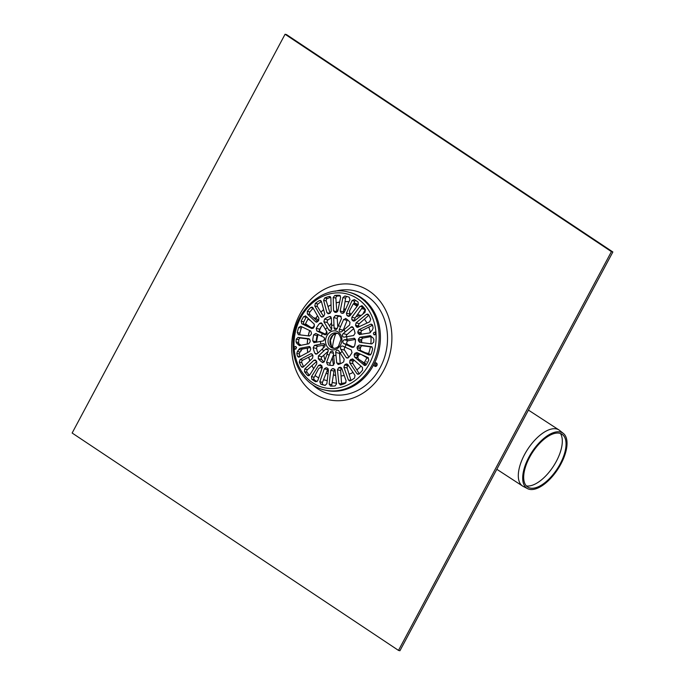 <?xml version="1.0" encoding="UTF-8"?>
<svg xmlns="http://www.w3.org/2000/svg" width="685" height="685" viewBox="0 0 685 685"><rect width="100%" height="100%" fill="white"/><g stroke="black" fill="none" stroke-linecap="round" stroke-linejoin="round"><path stroke-width="1.03" d="M560.467 433.511A31.964 15.07 -57 0 1 553.437 466.237A31.964 15.07 -57 0 1 526.371 485.93M529.531 457.452A31.476 14.847 -57 0 1 562.59 434.675A31.476 14.847 -57 0 1 557.307 468.754A31.476 14.847 -57 0 1 528.306 487.395A31.476 14.847 -57 0 1 529.531 457.452M528.82 457.306A32.948 15.541 -57 0 1 563.413 433.468A32.948 15.541 -57 0 1 557.89 469.131A32.948 15.541 -57 0 1 527.536 488.645A32.948 15.541 -57 0 1 528.82 457.306M527.536 488.645L523.22 486.41A33.428 15.764 -57 0 1 522.578 486.042A33.428 15.764 -57 0 1 524.522 454.609A33.428 15.764 -57 0 1 559.029 430A33.428 15.764 -57 0 1 559.619 430.428L563.413 433.468M364.369 299.979A1.832 1.541 103.6 0 1 365.473 300.946M307.514 320.006A1.832 1.541 103.6 0 1 308.455 318.653M376.741 365.182A0.916 0.771 103.6 0 1 375.337 364.566A0.916 0.771 103.6 0 1 376.305 363.855A0.916 0.771 103.6 0 1 376.741 365.182M376.913 365.499A1.832 1.541 103.6 0 1 374.216 365.576A1.832 1.541 103.6 0 1 375.697 362.81A1.832 1.541 103.6 0 1 376.913 365.499M333.946 374.9A37.084 31.21 103.6 0 1 333.467 374.438M324.938 360.019A37.084 31.21 103.6 0 1 323.808 355.147M323.26 347.997A37.084 31.21 103.6 0 1 323.38 345.231M324.022 340.334A37.084 31.21 103.6 0 1 324.467 338.244M325.623 334.246A37.084 31.21 103.6 0 1 326.676 331.48M329.494 325.94A37.084 31.21 103.6 0 1 331.489 322.935M343.408 312.343A37.084 31.21 103.6 0 1 344.529 311.761M316.573 342.2A37.084 31.21 103.6 0 1 318.071 334.563M319.458 330.521A37.084 31.21 103.6 0 1 321.137 326.813M332.876 382.615A41.254 34.712 103.6 0 1 332.191 382.435A41.254 34.712 103.6 0 0 332.627 382.555A41.254 34.712 103.6 0 0 336.506 383.223M346.011 382.684A41.254 34.712 103.6 0 1 341.524 383.317A41.211 34.678 103.6 0 0 346.019 382.658M313.687 368.701A41.254 34.712 103.6 0 1 311.932 365.679M309.8 360.815A41.254 34.712 103.6 0 1 308.678 357.21M307.711 352.492A41.254 34.712 103.6 0 1 307.274 348.151M307.24 344.093A41.254 34.712 103.6 0 1 307.693 338.929M308.224 335.864A41.254 34.712 103.6 0 1 309.646 330.538M315.725 318.277A41.254 34.712 103.6 0 1 317.557 315.828M320.888 312.12A41.254 34.712 103.6 0 1 323.611 309.663M328.004 306.529A41.254 34.712 103.6 0 1 331.043 304.859M336.189 302.856A41.254 34.712 103.6 0 1 339.649 302.025M345.06 301.537A41.254 34.712 103.6 0 1 348.99 301.794M354.068 302.933A41.254 34.712 103.6 0 1 358.324 304.671M362.545 307.248A41.254 34.712 103.6 0 1 365.37 309.569M335.111 291.271A53.113 44.696 103.6 0 1 380.218 310.339A53.113 44.696 103.6 0 1 380.175 367.674A53.113 44.696 103.6 0 1 312.531 384.696M611.414 251.626L398.49 650.399L399.929 650.75L612.861 251.977L286.51 34.601L285.071 34.25L611.414 251.626L612.861 251.977M398.49 650.399L72.139 433.023L285.071 34.25M296.066 348.973A1.464 1.233 103.6 0 1 296.477 347.201M375.337 334.682A1.464 1.233 103.6 0 1 375.808 332.79M296.562 347.62L295.055 349.29C293.796 347.98 294.011 347.03 295.697 346.43L296.562 347.62M316.778 363.803L309.714 374.995L307.505 375.329A45.784 38.531 103.6 0 1 304.5 371.707L304.757 369.027L313.876 360.301L315.126 359.925L315.871 360.413A28.385 23.889 -76.4 0 0 316.667 361.372L316.778 363.803M316.718 361.44L307.428 369.677A1.832 1.541 -76.4 0 0 307.094 372.332A45.784 38.531 -76.4 0 0 309.483 375.286M308.164 375.722L307.505 375.329L308.918 375.671M328.201 368.744A1.832 1.541 -76.4 0 0 327.558 369.609L322.481 382.367A1.832 1.541 -76.4 0 0 323.32 384.756A45.784 38.531 -76.4 0 0 325.255 385.398M319.809 381.725L324.313 368.821L326.171 367.708A28.385 23.889 -76.4 0 0 327.302 368.033L328.457 370.02L326.865 383.754L325.007 385.372A45.784 38.531 103.6 0 1 324.21 385.184A45.784 38.531 103.6 0 1 320.726 384.131L319.809 381.725L322.481 382.367M341.789 368.564A1.832 1.541 -76.4 0 0 340.676 370.542L341.575 384.054A1.832 1.541 -76.4 0 0 341.712 384.653M341.31 367.674L339.803 367.314L341.704 368.325L346.165 380.971L345.18 383.429A45.784 38.531 103.6 0 1 340.77 384.919L338.904 383.412L337.44 369.763L338.638 367.708A28.385 23.889 -76.4 0 0 339.803 367.314L340.599 367.263M340.77 384.919L340.094 384.927M354.145 360.199A1.832 1.541 -76.4 0 0 354.128 360.216A28.385 23.889 103.6 0 1 353.237 361.218A1.832 1.541 -76.4 0 0 352.963 363.649L359.291 373.813M356.919 373.642L349.727 362.862L349.924 360.421A28.385 23.889 -76.4 0 0 350.814 359.411L352.963 359.18L362.442 367.383L362.613 370.037A45.784 38.531 103.6 0 1 359.257 373.847L357.827 374.293L356.919 373.642L358.906 374.121M352.355 358.863L352.963 359.18M324.467 361.372L322.284 362.322A25.182 21.192 103.6 0 1 318.26 358.683L318.448 355.926L325.572 349.247A1.986 1.67 103.6 0 1 328.046 351.482L324.467 361.372M322.712 362.519L323.174 362.536M328.098 351.345L321.976 356.774A1.832 1.541 -76.4 0 0 321.702 359.514A25.182 21.192 -76.4 0 0 324.142 361.963M336.703 362.913L335.693 352.45A1.986 1.67 103.6 0 1 338.767 350.908L344.187 359.163L343.673 361.885A25.182 21.192 103.6 0 1 338.673 364.386L336.703 362.913L340.231 363.761A1.832 1.541 -76.4 0 0 340.231 363.778L339.537 353.374A1.986 1.67 -76.4 0 1 339.692 352.39M338.673 364.386L337.902 364.429M299.765 345.608L296.913 343.57L296.048 341.926A45.784 38.531 103.6 0 1 296.245 339.161L298.001 337.397L308.969 338.715L310.168 340.505A28.385 23.889 -76.4 0 0 310.099 341.892L308.729 343.793L299.242 345.6M309.8 339.195L300.681 338.048A1.832 1.541 -76.4 0 0 298.84 339.786A45.784 38.531 -76.4 0 0 298.643 342.551A1.832 1.541 -76.4 0 0 299.55 344.212A4.581 3.853 103.6 0 1 300.972 345.36M305.81 316.145L314.15 324.065L314.346 326.42A28.385 23.889 -76.4 0 0 313.696 327.644L311.769 328.526L301.751 323.74L301.152 321.291A45.784 38.531 103.6 0 1 303.618 316.667L305.81 316.145L305.253 315.836M306.563 316.864A1.832 1.541 -76.4 0 0 306.212 317.301A45.784 38.531 -76.4 0 0 303.746 321.916A1.832 1.541 -76.4 0 0 304.431 324.382L313.045 328.398M321.411 301.46L324.733 313.824L323.859 316.119A28.385 23.889 -76.4 0 0 322.798 316.838L321.65 317.104L320.845 316.47L314.783 305.964L315.365 303.352A45.784 38.531 103.6 0 1 319.39 300.612L320.426 300.432L321.411 301.46M321.436 301.571A45.784 38.531 -76.4 0 0 317.96 303.977A1.832 1.541 -76.4 0 0 317.463 306.615L323.517 316.342M340.385 295.886A45.784 38.531 -76.4 0 0 337.431 296.04A1.832 1.541 -76.4 0 0 335.881 298.138L336.772 311.649A1.832 1.541 -76.4 0 0 336.874 312.154M339.837 295.406L340.616 297.273L337.885 310.742L336.155 312.343A28.385 23.889 -76.4 0 0 334.974 312.377L333.535 310.862L333.21 297.487L334.837 295.415A45.784 38.531 103.6 0 1 339.34 295.286L339.597 295.321M317.9 334.485A1.832 1.541 -76.4 0 0 317.146 335.599A25.182 21.192 -76.4 0 0 316.17 341.746A1.832 1.541 -76.4 0 0 316.213 342.277M314.312 342.663L312.728 340.916A25.182 21.192 103.6 0 1 313.704 334.768L315.776 333.467L323.594 337.174A1.986 1.67 103.6 0 1 322.995 340.959L313.79 342.654M330.949 316.898L329.562 316.556L331.369 317.994L331.737 328.312A1.986 1.67 103.6 0 1 328.654 329.845L323.885 321.744L324.553 319.064A25.182 21.192 103.6 0 1 329.562 316.556L330.316 316.513M331.369 318.037A25.182 21.192 -76.4 0 0 328.004 319.895A1.832 1.541 -76.4 0 0 327.413 322.592L331.583 329.297M349.975 322.267L349.615 324.981L341.858 331.514A1.986 1.67 103.6 0 1 339.383 329.271L343.596 319.535L345.951 318.619A25.182 21.192 103.6 0 1 349.975 322.267M347.492 319.792A1.832 1.541 -76.4 0 0 347.124 320.392L343.228 330.204A1.986 1.67 -76.4 0 0 343.176 330.341M345.514 318.431L345.951 318.619M354.847 338.51L353.751 338.244L355.506 340.034A25.182 21.192 103.6 0 1 354.53 346.182L352.287 347.441L343.836 343.579A1.986 1.67 103.6 0 1 344.435 339.803L354.325 338.27M355.446 339.435L348.28 340.728A1.986 1.67 -76.4 0 0 347.68 344.512L353.717 347.321M372.178 347.047L362.476 345.822A1.832 1.541 -76.4 0 0 360.704 347.252A28.385 23.889 103.6 0 1 360.327 348.596A1.832 1.541 -76.4 0 0 361.123 350.763L370.277 355.018M371.638 346.704L372.64 348.785A45.784 38.531 103.6 0 1 371.236 353.897L369.035 355.044L357.878 349.984L357.013 347.8A28.385 23.889 -76.4 0 0 357.39 346.447L359.24 345.043L371.493 346.661M359.728 334.563L358.007 333.218A28.385 23.889 -76.4 0 0 357.758 331.891L358.829 329.69L370.517 324.262L371.458 324.176L372.571 325.349A45.784 38.531 103.6 0 1 373.119 327.987L372.409 329.913L369.609 332.97L359.154 334.545M372.537 325.238L362.074 330.47A1.832 1.541 -76.4 0 0 361.072 332.687A28.385 23.889 103.6 0 1 361.32 334.023A1.832 1.541 -76.4 0 0 361.38 334.297M369.694 321.796L358.058 327.199L357.065 327.31L356.063 326.428A28.385 23.889 -76.4 0 0 355.524 325.247L356.089 322.866L366.381 314.381L367.708 314.055L368.65 314.809A45.784 38.531 103.6 0 1 370.688 319.296L369.694 321.796M368.847 315.203L359.325 323.645A1.832 1.541 -76.4 0 0 358.837 326.043A28.385 23.889 103.6 0 1 359.137 326.694M355.489 300.304A1.832 1.541 -76.4 0 0 354.753 301.229L353.674 303.934M349.984 313.216L349.675 313.987A1.832 1.541 -76.4 0 0 349.864 315.879M346.43 313.208L352.073 300.578L354.333 299.61A45.784 38.531 103.6 0 1 358.109 302.128L358.289 304.722L350.078 315.639L347.946 316.119A28.385 23.889 -76.4 0 0 346.944 315.46L346.43 313.208L349.675 313.987M348.4 316.333L348.913 316.359M363.007 306.657A1.832 1.541 -76.4 0 0 362.742 306.974L355.095 318.028A1.832 1.541 -76.4 0 0 355.138 320.434L351.833 319.638L351.859 317.241L360.062 306.323L362.425 306.032A45.784 38.531 103.6 0 1 365.439 309.654L365.019 312.291L354.761 320.743L353.4 321.094L352.629 320.597A28.385 23.889 -76.4 0 0 351.833 319.638M361.748 305.63L362.425 306.032M375.937 333.304L374.267 334.939C372.897 333.595 373.137 332.653 375.003 332.097L375.937 333.304M370.876 335.924L369.789 335.659L372.931 337.765L373.882 339.435A45.784 38.531 103.6 0 1 373.685 342.2L371.775 343.921L359.668 342.329L358.332 340.505A28.385 23.889 -76.4 0 0 358.401 339.126L359.908 337.251L370.362 335.684M371.407 336.541L363.153 338.039A1.832 1.541 -76.4 0 0 361.706 339.923A28.385 23.889 103.6 0 1 361.646 341.31A1.832 1.541 -76.4 0 0 362.057 342.646M358.812 353.4A1.832 1.541 -76.4 0 0 358.109 354.171A28.385 23.889 103.6 0 1 357.467 355.387A1.832 1.541 -76.4 0 0 357.733 357.767L358.032 358.032M361.226 360.926L365.91 365.165M364.583 365.499L354.487 356.979L354.154 354.59A28.385 23.889 -76.4 0 0 354.804 353.366L356.868 352.518L368.025 357.579L368.778 360.07A45.784 38.531 103.6 0 1 366.312 364.685L363.966 365.173L365.268 365.49M355.061 333.252L353.571 335.556L344.255 337.106A1.986 1.67 103.6 0 1 343.176 333.629L351.319 326.865L352.313 326.754L353.297 327.601A25.182 21.192 103.6 0 1 355.061 333.252M353.725 328.62L347.021 334.563A1.986 1.67 -76.4 0 0 346.345 336.729M340.642 316.153L341.49 318.559L337.268 328.286A1.986 1.67 103.6 0 1 334.066 327.884L333.698 317.575L335.427 315.502A25.182 21.192 103.6 0 1 340.034 315.999A25.182 21.192 103.6 0 1 340.642 316.153M341.147 316.427A25.182 21.192 -76.4 0 0 338.878 316.333A1.832 1.541 -76.4 0 0 337.225 318.431L337.791 326.985M316.787 330.923L316.247 328.372A25.182 21.192 103.6 0 1 319.698 323.371L321.145 322.823L321.95 323.457L326.728 331.557A1.986 1.67 103.6 0 1 324.604 334.631L316.787 330.923L320.315 331.78L326.103 334.468M322.695 324.741A25.182 21.192 -76.4 0 0 319.69 329.202A1.832 1.541 -76.4 0 0 320.315 331.78M347.278 296.588A1.832 1.541 -76.4 0 0 345.591 298.215L343.425 311.812A1.832 1.541 -76.4 0 0 343.63 313.079M340.18 311.033L342.911 297.564L344.923 295.988A45.784 38.531 103.6 0 1 345.719 296.177A45.784 38.531 103.6 0 1 349.213 297.23L349.966 299.602L344.324 312.223L342.329 313.31A28.385 23.889 -76.4 0 0 341.199 312.985L340.18 311.033L343.425 311.812M328.697 313.696L326.933 312.72L323.611 300.355L324.75 297.924A45.784 38.531 103.6 0 1 329.168 296.442L330.872 297.915L331.197 311.29L329.862 313.302A28.385 23.889 -76.4 0 0 328.697 313.696L327.918 313.747M330.393 296.733L329.827 296.425M330.778 297.35A45.784 38.531 -76.4 0 0 327.344 298.557A1.832 1.541 -76.4 0 0 326.283 300.998L330.093 313.216M312.857 307.676L318.91 318.183L318.568 320.589A28.385 23.889 -76.4 0 0 317.686 321.599L315.665 321.864L307.334 313.944L307.317 311.315A45.784 38.531 103.6 0 1 310.682 307.514L312.052 307.051L312.857 307.676M313.182 308.233A45.784 38.531 -76.4 0 0 309.911 311.949A1.832 1.541 -76.4 0 0 310.005 314.586L317.712 321.565M316.222 322.164L316.864 322.147M298.437 334.691L297.299 332.576A45.784 38.531 103.6 0 1 298.694 327.464L300.741 326.283L310.759 331.069L311.478 333.218A28.385 23.889 -76.4 0 0 311.11 334.563L309.397 336.001L298.3 334.665M302.196 326.976A1.832 1.541 -76.4 0 0 301.289 328.089A45.784 38.531 -76.4 0 0 299.884 333.201A1.832 1.541 -76.4 0 0 300.295 334.914M348.528 357.579L347.021 358.101L346.113 357.45L340.702 349.196A1.986 1.67 103.6 0 1 342.825 346.122L351.277 349.984L351.987 352.578A25.182 21.192 103.6 0 1 348.528 357.579M345.171 347.209A1.986 1.67 -76.4 0 0 344.546 350.121L348.913 357.133M333.484 354.702L330.101 363.204A1.832 1.541 -76.4 0 0 330.53 365.353M327.584 364.797L326.574 362.348L330.153 352.467A1.986 1.67 103.6 0 1 333.364 352.869L334.366 363.333L332.807 365.447A25.182 21.192 103.6 0 1 328.201 364.951A25.182 21.192 103.6 0 1 327.584 364.797L328.817 365.088M317.129 353.802L315.879 354.188L314.937 353.349A25.182 21.192 103.6 0 1 313.173 347.689L314.492 345.351L323.166 343.647A1.986 1.67 103.6 0 1 324.253 347.124L317.129 353.802M324.938 344.957L318.02 346.208A1.832 1.541 -76.4 0 0 316.616 348.528A25.182 21.192 -76.4 0 0 317.908 353.049M347.792 364.574L354.993 375.354L354.565 378.009A45.784 38.531 103.6 0 1 350.54 380.749L349.47 380.92L348.365 379.867L343.904 367.22L344.632 364.891A28.385 23.889 -76.4 0 0 345.694 364.172L346.893 363.923L347.792 364.574M348.357 365.422A28.385 23.889 103.6 0 1 347.946 365.696A1.832 1.541 -76.4 0 0 347.149 368.008L351.028 380.458M330.598 386.075L329.16 384.045L330.752 370.302L332.336 368.667A28.385 23.889 -76.4 0 0 333.526 368.633L335.102 370.183L336.566 383.831L335.102 385.946A45.784 38.531 103.6 0 1 330.598 386.075L330.341 386.04M334.974 369.643A1.832 1.541 -76.4 0 0 333.997 371.09L331.831 384.687A1.832 1.541 -76.4 0 0 332.122 386.1M322.207 367.845L317.703 380.74L315.597 381.75A45.784 38.531 103.6 0 1 311.821 379.233L311.487 376.604L318.559 365.413L320.554 364.891A28.385 23.889 -76.4 0 0 321.548 365.559L322.207 367.845M320.1 364.685L320.554 364.891M321.984 365.97A1.832 1.541 -76.4 0 0 321.796 366.192L320.726 367.751M315.271 375.637L314.158 377.247A1.832 1.541 -76.4 0 0 314.415 379.858A45.784 38.531 -76.4 0 0 317.018 381.665M312.548 358.178L303.395 366.946L302.248 367.306L301.289 366.552A45.784 38.531 103.6 0 1 299.251 362.065L300.081 359.531L310.579 353.845L311.487 353.717L312.437 354.582A28.385 23.889 -76.4 0 0 312.976 355.763L312.548 358.178M312.702 355.19L302.753 360.173A1.832 1.541 -76.4 0 0 301.845 362.69A45.784 38.531 -76.4 0 0 303.643 366.715M309.903 346.721L308.909 346.482L310.493 347.792A28.385 23.889 -76.4 0 0 310.733 349.119L309.808 351.354L299.302 357.039L298.403 357.168L297.367 356.003A45.784 38.531 103.6 0 1 296.81 353.374L297.436 351.422L299.944 348.297L309.432 346.49M310.442 347.578L302.727 348.973A1.832 1.541 -76.4 0 0 301.443 350.112A4.581 3.853 103.6 0 1 300.073 352.064A1.832 1.541 -76.4 0 0 299.405 353.999A45.784 38.531 -76.4 0 0 299.953 356.637A1.832 1.541 -76.4 0 0 299.97 356.679M326.993 354.136A15.455 13.006 -76.4 0 0 329.1 355.121M333.552 355.678A15.455 13.006 -76.4 0 0 334.717 355.524A15.455 13.006 -76.4 0 0 335.881 355.258M340.145 353.117A15.455 13.006 -76.4 0 0 342.08 351.405M345.026 347.141A15.455 13.006 -76.4 0 0 346.036 344.606M346.867 339.358A15.455 13.006 -76.4 0 0 346.687 336.669M345.189 331.848A15.455 13.006 -76.4 0 0 343.87 329.725M340.436 326.617A15.455 13.006 -76.4 0 0 338.33 325.64M333.878 325.075A15.455 13.006 -76.4 0 0 331.549 325.495M327.276 327.635A15.455 13.006 -76.4 0 0 325.349 329.348M322.404 333.612A15.455 13.006 -76.4 0 0 321.393 336.147M320.563 341.395A15.455 13.006 -76.4 0 0 320.734 344.084M322.241 348.905A15.455 13.006 -76.4 0 0 323.56 351.028M324.433 389.953L325.726 390.262A50.365 42.384 -76.4 0 0 340.83 390.664A50.365 42.384 -76.4 0 0 380.201 342.431A50.365 42.384 -76.4 0 0 349.393 292.349L348.1 292.033C321.83 284.583 292.529 312.583 293.069 343.938C292.435 365.841 305.895 385.826 324.433 389.953A50.365 42.384 -76.4 0 0 339.537 390.347A50.365 42.384 -76.4 0 0 379.002 333.261A50.365 42.384 -76.4 0 0 348.1 292.033M313.73 368.624A41.211 34.678 103.6 0 1 311.992 365.627M309.868 360.755A41.211 34.678 103.6 0 1 308.755 357.168M307.788 352.441A41.211 34.678 103.6 0 1 307.359 348.134M307.325 344.075A41.211 34.678 103.6 0 1 307.779 338.938M308.318 335.873A41.211 34.678 103.6 0 1 309.731 330.572M306.46 325.332A41.211 34.678 103.6 0 1 306.76 324.647M310.682 320.768L308.087 319.047A41.211 34.678 -76.4 0 0 306.752 321.393A41.211 34.678 -76.4 0 0 305.536 323.834L310.69 327.267A2.749 2.312 103.6 0 0 311.324 327.541A2.749 2.312 103.6 0 0 314.269 324.202M308.087 319.047L309.123 319.296M313.473 317.729L315.819 318.294A41.211 34.678 103.6 0 1 317.6 315.905M320.931 312.189A41.211 34.678 103.6 0 1 323.637 309.748M328.029 306.606A41.211 34.678 103.6 0 1 331.043 304.945M336.198 302.924A41.211 34.678 103.6 0 1 339.64 302.094M345.052 301.597A41.211 34.678 103.6 0 1 348.965 301.837M354.051 302.975A41.211 34.678 103.6 0 1 357.45 304.294L353.871 303.429M353.768 303.678A41.211 34.678 103.6 0 1 354.727 304.191L353.28 303.84L349.915 310.142A2.749 2.312 103.6 0 0 351.225 314.115M357.065 306.349A41.211 34.678 -76.4 0 0 353.28 303.84M361.603 308.618L365.276 309.509A41.211 34.678 103.6 0 1 365.439 309.654M368.41 357.844A41.211 34.678 103.6 0 1 368.145 358.435L361.577 354.659M360.909 354.376L360.995 354.393A2.749 2.312 103.6 0 0 360.909 354.376A2.749 2.312 103.6 0 0 358.144 356.106A2.749 2.312 103.6 0 0 358.991 359.437L364.146 362.87A41.211 34.678 -76.4 0 0 366.698 358.084M364.146 362.87L365.593 363.221A41.211 34.678 103.6 0 1 364.925 364.274M336.498 383.18A41.211 34.678 103.6 0 1 332.687 382.521A41.211 34.678 103.6 0 1 332.199 382.401M327.224 380.629L323.525 379.738M322.01 368.393A2.749 2.312 103.6 0 0 321.008 367.794A2.749 2.312 103.6 0 0 318.405 369.164L315.04 375.466A41.211 34.678 -76.4 0 0 318.688 377.923M357.501 305.767A2.38 2.38 0 0 0 355.977 304.962L357.416 305.878M366.484 361.689C367.443 359.908 367.443 359.908 366.484 361.689M328.064 373.359L327.901 373.325A2.749 2.312 -76.4 0 0 327.276 370.302M317.66 334.691A33.702 28.359 -76.4 0 0 316.247 342.269M333.424 374.695A33.702 28.359 -76.4 0 0 335.667 375.483M345.463 309.671A33.702 28.359 -76.4 0 0 343.742 309.843M337.611 311.444A33.702 28.359 -76.4 0 0 336.789 311.778M336.686 310.331A33.702 28.359 103.6 0 1 338.048 309.92M343.861 309.055A33.702 28.359 103.6 0 1 345.737 309.063M356.303 316.282L356.5 316.333A2.749 2.312 -76.4 0 0 358.829 315.391L360.704 315.845M364.42 319.133A33.702 28.359 103.6 0 1 366.963 323.063M368.804 327.105A33.702 28.359 103.6 0 1 370.362 332.636M370.919 336.635A33.702 28.359 103.6 0 1 370.85 343.801M370.422 346.824A33.702 28.359 103.6 0 1 368.607 353.511L365.721 352.818A2.749 2.312 -76.4 0 0 365.482 352.741L365.268 352.689M360.978 366.115A33.702 28.359 103.6 0 1 356.859 369.891M353.032 372.426A33.702 28.359 103.6 0 1 349.093 374.241M344.247 375.543A33.702 28.359 103.6 0 1 341.036 375.877M335.676 375.483A33.702 28.359 103.6 0 1 334.451 375.226A33.702 28.359 103.6 0 1 333.381 374.943M368.607 353.511A2.749 2.312 103.6 0 1 368.992 353.717L370.619 354.804M368.145 358.435L364.394 355.935M313.524 327.927A2.749 2.312 103.6 0 1 312.762 327.892L311.324 327.541M321.214 367.049A2.749 2.312 103.6 0 1 321.333 367.134L322.31 367.374M322.215 367.819A31.133 26.201 103.6 0 1 321.333 367.134M365.276 309.509L362.827 314.098M315.819 318.294L318.808 320.28M333.638 365.156A45.784 38.531 103.6 0 1 332.371 357.51M332.473 347.398A45.784 38.531 103.6 0 1 335.813 333.561M314.389 393.618A58.893 49.56 103.6 0 1 319.116 292.461A58.893 49.56 103.6 0 1 391.829 340.89A58.893 49.56 103.6 0 1 314.389 393.618M313.876 360.301L316.239 360.875M304.757 369.027L307.428 369.677M304.5 371.707L307.094 372.332M324.313 368.821L327.558 369.609M320.726 384.131L323.32 384.756M337.44 369.763L340.676 370.542M338.904 383.412L341.575 384.054M338.638 367.708L341.746 368.462M349.727 362.862L352.963 363.649M350.814 359.411L354.128 360.216M349.924 360.421L353.237 361.218M325.572 349.247L328.072 349.847M318.448 355.926L321.976 356.774M318.26 358.683L321.702 359.514M335.693 352.45L339.537 353.374M298.429 344.966L300.475 345.463M298.001 337.397L300.681 338.048M296.245 339.161L298.84 339.786M296.048 341.926L298.643 342.551M296.913 343.57L299.55 344.212M303.618 316.667L306.212 317.301M301.152 321.291L303.746 321.916M301.751 323.74L304.431 324.382M319.39 300.612L321.239 301.058M315.365 303.352L317.96 303.977M314.783 305.964L317.463 306.615M320.845 316.47L322.686 316.915M333.21 297.487L335.881 298.138M333.535 310.862L336.772 311.649M334.837 295.415L337.431 296.04M313.704 334.768L317.146 335.599M312.728 340.916L316.17 341.746M323.885 321.744L327.413 322.592M324.553 319.064L328.004 319.895M328.654 329.845L330.727 330.35M339.383 329.271L343.228 330.204M343.596 319.535L347.124 320.392M343.836 343.579L347.68 344.512M344.435 339.803L348.28 340.728M359.24 345.043L362.476 345.822M357.39 346.447L360.704 347.252M357.013 347.8L360.327 348.596M357.878 349.984L361.123 350.763M370.474 324.288L372.28 324.724M358.829 329.69L362.074 330.47M357.758 331.891L361.072 332.687M358.007 333.218L361.32 334.023M366.338 314.415L368.744 314.989M356.089 322.866L359.325 323.645M355.524 325.247L358.837 326.043M356.063 326.428L358.46 327.01M352.073 300.578L354.753 301.229M346.944 315.46L349.59 316.093M360.062 306.323L362.742 306.974M351.859 317.241L355.095 318.028M352.629 320.597L354.333 321.008M359.908 337.251L363.153 338.039M358.401 339.126L361.706 339.923M358.332 340.505L361.646 341.31M354.487 356.979L357.733 357.767M354.804 353.366L358.109 354.171M354.154 354.59L357.467 355.387M343.176 333.629L347.021 334.563M350.943 327.105L353.332 327.687M334.066 327.884L337.106 328.62M333.698 317.575L337.225 318.431M335.427 315.502L338.878 316.333M316.247 328.372L319.69 329.202M324.604 334.631L325.144 334.759M319.698 323.371L322.258 323.988M342.911 297.564L345.591 298.215M341.199 312.985L342.8 313.37M344.923 295.988L346.516 296.374M324.75 297.924L327.344 298.557M323.611 300.355L326.283 300.998M326.933 312.72L329.639 313.37M310.682 307.514L313.096 308.096M307.317 311.315L309.911 311.949M307.334 313.944L310.005 314.586M298.694 327.464L301.289 328.089M297.299 332.576L299.884 333.201M346.113 357.45L348.1 357.93M340.702 349.196L344.546 350.121M326.574 362.348L330.101 363.204M330.153 352.467L333.389 353.246M314.937 353.349L317.061 353.862M323.166 343.647L324.305 343.921M314.492 345.351L318.02 346.208M313.173 347.689L316.616 348.528M345.694 364.172L347.877 364.694M344.632 364.891L347.946 365.696M343.904 367.22L347.149 368.008M348.365 379.867L350.968 380.492M332.336 368.667L334.759 369.249M330.752 370.302L333.997 371.09M329.16 384.045L331.831 384.687M318.559 365.413L321.796 366.192M311.487 376.604L314.158 377.247M311.821 379.233L314.415 379.858M310.579 353.845L312.249 354.248M300.081 359.531L302.753 360.173M299.251 362.065L301.845 362.69M301.289 366.552L303.292 367.032M298.728 349.453L301.443 350.112M299.944 348.297L302.727 348.973M297.436 351.422L300.073 352.064M296.81 353.374L299.405 353.999M297.367 356.003L299.953 356.637M341.875 338.904A9.616 8.092 -76.4 0 0 329.091 332.953A9.616 8.092 -76.4 0 0 330.179 349.273A9.616 8.092 -76.4 0 0 341.875 338.904M332.85 348.177C334.742 348.648 336.635 348.006 338.51 346.25L341.01 339.255C339.983 335.111 338.476 333.038 336.506 333.047A7.783 6.55 -76.4 0 0 328.312 339.066A7.783 6.55 -76.4 0 0 332.85 348.177A7.783 6.55 -76.4 0 0 335.179 348.237M337.422 333.364A7.783 6.55 -76.4 0 0 330.23 339.537A7.783 6.55 -76.4 0 0 333.809 348.314M376.014 333.295A48.258 40.612 -76.4 0 0 331.934 293.411A48.258 40.612 -76.4 0 0 294.122 348.117A48.258 40.612 -76.4 0 0 338.202 387.993A48.258 40.612 -76.4 0 0 376.014 333.295M365.824 352.946L368.992 353.717M361.166 315.468L357.484 314.578M318.191 321.008L316.701 320.649M326.051 373.393L328.012 373.864M559.029 430L528.426 410.101M522.578 486.042L496.822 469.285M337.44 333.372L335.616 333.621L332.764 335.436L330.384 340.257L331.403 346.105L333.835 348.314M334.229 382.898L332.687 382.521M322.327 367.177L321.291 366.929M321.008 367.794L322.13 368.068"/></g></svg>
